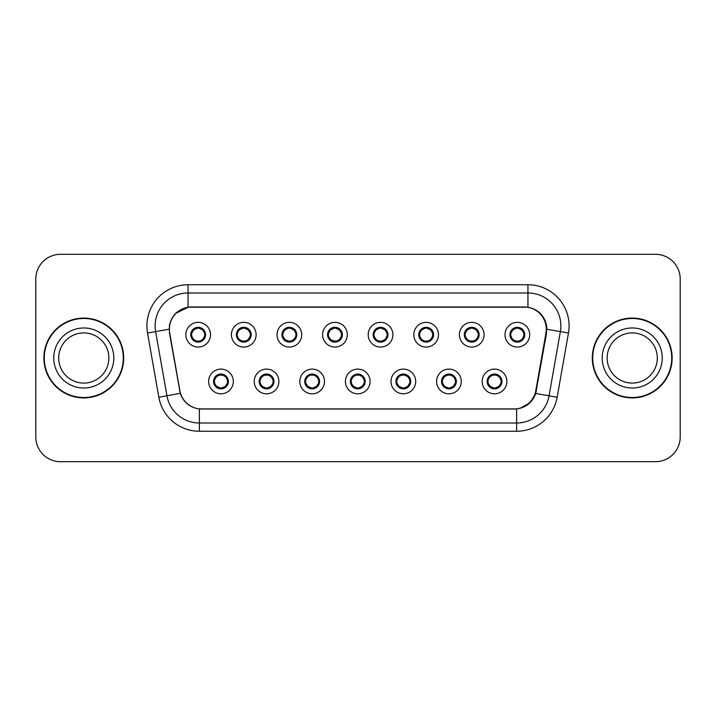 <?xml version="1.0" encoding="UTF-8"?>
<svg xmlns="http://www.w3.org/2000/svg" width="716" height="716" viewBox="0 0 716 716"><rect width="100%" height="100%" fill="white"/><g stroke="black" fill="none" stroke-linecap="round" stroke-linejoin="round"><path stroke-width="1.07" d="M278.909 381.458A12.342 12.342 0 0 1 266.567 393.8A12.342 12.342 0 0 1 254.225 381.458A12.342 12.342 0 0 1 266.567 369.107A12.342 12.342 0 0 1 278.909 381.458M259.156 381.458A7.411 7.411 0 0 0 266.567 388.86A7.411 7.411 0 0 0 273.968 381.458A7.411 7.411 0 0 0 266.567 374.047A7.411 7.411 0 0 0 259.156 381.458L262.029 386.228A6.587 6.587 0 0 1 262.029 376.679L259.228 381.458M324.5 381.458A12.342 12.342 0 0 1 312.158 393.8A12.342 12.342 0 0 1 299.816 381.458A12.342 12.342 0 0 1 312.158 369.107A12.342 12.342 0 0 1 324.5 381.458M304.756 381.458A7.411 7.411 0 0 0 312.158 388.86A7.411 7.411 0 0 0 319.569 381.458A7.411 7.411 0 0 0 312.158 374.047A7.411 7.411 0 0 0 304.756 381.458L307.629 386.228A6.587 6.587 0 0 1 307.629 376.679L304.819 381.458M370.1 381.458A12.342 12.342 0 0 1 357.749 393.8A12.342 12.342 0 0 1 345.407 381.458A12.342 12.342 0 0 1 357.749 369.107A12.342 12.342 0 0 1 370.1 381.458M350.348 381.458A7.411 7.411 0 0 0 357.749 388.86A7.411 7.411 0 0 0 365.16 381.458A7.411 7.411 0 0 0 357.749 374.047A7.411 7.411 0 0 0 350.348 381.458L353.221 386.228A6.587 6.587 0 0 1 353.221 376.679L350.41 381.458M415.692 381.458A12.342 12.342 0 0 1 403.35 393.8A12.342 12.342 0 0 1 390.999 381.458A12.342 12.342 0 0 1 403.35 369.107A12.342 12.342 0 0 1 415.692 381.458M395.939 381.458A7.411 7.411 0 0 0 403.35 388.86A7.411 7.411 0 0 0 410.751 381.458A7.411 7.411 0 0 0 403.35 374.047A7.411 7.411 0 0 0 395.939 381.458L398.812 386.228A6.587 6.587 0 0 1 398.812 376.679L396.011 381.458M461.283 381.458A12.342 12.342 0 0 1 448.941 393.8A12.342 12.342 0 0 1 436.599 381.458A12.342 12.342 0 0 1 448.941 369.107A12.342 12.342 0 0 1 461.283 381.458M441.53 381.458A7.411 7.411 0 0 0 448.941 388.86A7.411 7.411 0 0 0 456.352 381.458A7.411 7.411 0 0 0 448.941 374.047A7.411 7.411 0 0 0 441.53 381.458L444.403 386.228A6.587 6.587 0 0 1 444.403 376.679L441.602 381.458M506.874 381.458A12.342 12.342 0 0 1 494.532 393.8A12.342 12.342 0 0 1 482.19 381.458A12.342 12.342 0 0 1 494.532 369.107A12.342 12.342 0 0 1 506.874 381.458M487.131 381.458A7.411 7.411 0 0 0 494.532 388.86A7.411 7.411 0 0 0 501.943 381.458A7.411 7.411 0 0 0 494.532 374.047A7.411 7.411 0 0 0 487.131 381.458L490.004 386.228A6.587 6.587 0 0 1 490.004 376.679L487.193 381.458M233.318 381.458A12.342 12.342 0 0 1 220.976 393.8A12.342 12.342 0 0 1 208.625 381.458A12.342 12.342 0 0 1 220.976 369.107A12.342 12.342 0 0 1 233.318 381.458M213.565 381.458A7.411 7.411 0 0 0 220.976 388.86A7.411 7.411 0 0 0 228.377 381.458A7.411 7.411 0 0 0 220.976 374.047A7.411 7.411 0 0 0 213.565 381.458L216.438 386.228A6.587 6.587 0 0 1 216.438 376.679L213.636 381.458M256.113 334.712A12.342 12.342 0 0 1 243.771 347.054A12.342 12.342 0 0 1 231.42 334.712A12.342 12.342 0 0 1 243.771 322.361A12.342 12.342 0 0 1 256.113 334.712M236.361 334.712A7.411 7.411 0 0 0 243.771 342.114A7.411 7.411 0 0 0 251.173 334.712A7.411 7.411 0 0 0 243.771 327.301A7.411 7.411 0 0 0 236.361 334.712L239.234 339.482A6.587 6.587 0 0 1 239.242 329.924L236.432 334.721M301.705 334.712A12.342 12.342 0 0 1 289.362 347.054A12.342 12.342 0 0 1 277.02 334.712A12.342 12.342 0 0 1 289.362 322.361A12.342 12.342 0 0 1 301.705 334.712M281.952 334.712A7.411 7.411 0 0 0 289.362 342.114A7.411 7.411 0 0 0 296.773 334.712A7.411 7.411 0 0 0 289.362 327.301A7.411 7.411 0 0 0 281.952 334.712L284.834 339.482A6.587 6.587 0 0 1 284.843 329.924L282.023 334.721M347.305 334.712A12.342 12.342 0 0 1 334.954 347.054A12.342 12.342 0 0 1 322.612 334.712A12.342 12.342 0 0 1 334.954 322.361A12.342 12.342 0 0 1 347.305 334.712M327.552 334.712A7.411 7.411 0 0 0 334.954 342.114A7.411 7.411 0 0 0 342.364 334.712A7.411 7.411 0 0 0 334.954 327.301A7.411 7.411 0 0 0 327.552 334.712L330.425 339.482A6.587 6.587 0 0 1 330.434 329.924L327.615 334.721M392.896 334.712A12.342 12.342 0 0 1 380.554 347.054A12.342 12.342 0 0 1 368.203 334.712A12.342 12.342 0 0 1 380.554 322.361A12.342 12.342 0 0 1 392.896 334.712M373.143 334.712A7.411 7.411 0 0 0 380.554 342.114A7.411 7.411 0 0 0 387.956 334.712A7.411 7.411 0 0 0 380.554 327.301A7.411 7.411 0 0 0 373.143 334.712L376.016 339.482A6.587 6.587 0 0 1 376.025 329.924L373.215 334.721M438.487 334.712A12.342 12.342 0 0 1 426.145 347.054A12.342 12.342 0 0 1 413.794 334.712A12.342 12.342 0 0 1 426.145 322.361A12.342 12.342 0 0 1 438.487 334.712M418.735 334.712A7.411 7.411 0 0 0 426.145 342.114A7.411 7.411 0 0 0 433.547 334.712A7.411 7.411 0 0 0 426.145 327.301A7.411 7.411 0 0 0 418.735 334.712L421.608 339.482A6.587 6.587 0 0 1 421.617 329.924A6.587 6.587 0 0 0 419.558 334.712M484.079 334.712A12.342 12.342 0 0 1 471.737 347.054A12.342 12.342 0 0 1 459.395 334.712A12.342 12.342 0 0 1 471.737 322.361A12.342 12.342 0 0 1 484.079 334.712M464.326 334.712A7.411 7.411 0 0 0 471.737 342.114A7.411 7.411 0 0 0 479.147 334.712A7.411 7.411 0 0 0 471.737 327.301A7.411 7.411 0 0 0 464.326 334.712L467.208 339.482A6.587 6.587 0 0 1 467.217 329.924A6.587 6.587 0 0 0 465.149 334.712M529.679 334.712A12.342 12.342 0 0 1 517.328 347.054A12.342 12.342 0 0 1 504.986 334.712A12.342 12.342 0 0 1 517.328 322.361A12.342 12.342 0 0 1 529.679 334.712M509.926 334.712A7.411 7.411 0 0 0 517.328 342.114A7.411 7.411 0 0 0 524.738 334.712A7.411 7.411 0 0 0 517.328 327.301A7.411 7.411 0 0 0 509.926 334.712L512.799 339.482A6.587 6.587 0 0 1 512.808 329.924L509.989 334.721M210.522 334.712A12.342 12.342 0 0 1 198.18 347.054A12.342 12.342 0 0 1 185.829 334.712A12.342 12.342 0 0 1 198.18 322.361A12.342 12.342 0 0 1 210.522 334.712M190.769 334.712A7.411 7.411 0 0 0 198.18 342.114A7.411 7.411 0 0 0 205.582 334.712A7.411 7.411 0 0 0 198.18 327.301A7.411 7.411 0 0 0 190.769 334.712L193.642 339.482A6.587 6.587 0 0 1 193.651 329.924L190.841 334.721M169.71 333.056A22.223 22.223 0 0 1 191.593 306.976L524.076 306.976A22.223 22.223 0 0 1 545.959 333.056L535.801 390.668A22.223 22.223 0 0 1 513.918 409.024L201.751 409.024A22.223 22.223 0 0 1 179.868 390.668L169.71 333.056M43.864 358A39.917 39.917 0 0 0 83.781 397.917A39.917 39.917 0 0 0 123.698 358A39.917 39.917 0 0 0 83.781 318.083A39.917 39.917 0 0 0 43.864 358M592.302 358A39.917 39.917 0 0 0 632.219 397.917A39.917 39.917 0 0 0 672.136 358A39.917 39.917 0 0 0 632.219 318.083A39.917 39.917 0 0 0 592.302 358M169.37 325.905C171.5 315.604 177.729 309.384 188.048 307.218L527.952 307.218C538.253 309.366 544.482 315.595 546.63 325.905L546.541 333.056L535.702 393.46C532.453 402.41 526.09 407.565 516.63 408.925L199.37 408.925C189.928 407.583 183.573 402.428 180.298 393.46L169.459 333.056L169.37 325.905M175.76 313.357L188.227 307.191M147.532 333.047A41.152 41.152 0 0 1 188.048 284.753L527.952 284.753A41.152 41.152 0 0 1 568.468 333.047L557.155 397.246A41.152 41.152 0 0 1 516.63 431.247L199.37 431.247A41.152 41.152 0 0 1 158.845 397.246L147.532 333.047L155.632 331.615A32.918 32.918 0 0 1 188.048 292.987L527.952 292.987A32.918 32.918 0 0 1 560.368 331.615L549.047 395.814A32.918 32.918 0 0 1 516.63 423.013L199.37 423.013A32.918 32.918 0 0 1 166.953 395.814L155.632 331.615A32.918 32.918 0 0 1 155.13 325.905M527.952 284.753L527.952 307.218C538.253 309.366 544.482 315.595 546.63 325.905L546.872 329.244L568.468 333.047M201.5 409.024L199.37 408.925L199.37 431.247M516.63 431.247L516.63 408.925L514.5 409.024M535.658 393.594L529.858 402.857L520.308 408.245M536.382 390.668L536.248 391.366M158.845 397.246L180.253 393.317M179.752 391.366L179.618 390.668M155.632 331.615L169.128 329.199M680.2 278.989A24.693 24.693 0 0 0 655.507 254.305L60.493 254.305A24.693 24.693 0 0 0 35.8 278.989L35.8 437.011A24.693 24.693 0 0 0 60.493 461.695L655.507 461.695A24.693 24.693 0 0 0 680.2 437.011L680.2 278.989L680.2 437.011M35.8 278.989L35.8 437.011M655.507 254.305L60.493 254.305M60.493 461.695L655.507 461.695M204.758 334.712A6.587 6.587 0 0 1 202.709 339.482L205.51 334.712L202.709 329.933A6.587 6.587 0 0 1 204.758 334.712M198.466 328.134L199.854 328.34A6.587 6.587 0 0 1 199.907 328.358L200.247 327.597M195.432 328.725L197.885 328.134L197.858 327.516M199.451 327.409L198.869 328.161L202.709 329.933C205.411 333.119 205.42 336.305 202.709 339.482L199.907 341.067L200.247 341.818M199.451 342.006L199.102 341.228L199.907 341.067M199.102 341.228L199.236 342.042L199.102 341.228M199.934 341.058L196.247 341.004M196.9 342.006L197.482 341.255L196.444 341.067L196.103 341.818M196.9 327.409L197.249 328.188L193.642 329.933C190.939 333.11 190.939 336.296 193.642 339.482L196.444 341.067M197.249 328.188L197.115 327.382L197.249 328.188M222.246 388.752L221.897 387.974L225.504 386.228C228.216 383.051 228.216 379.865 225.504 376.679A6.587 6.587 0 0 1 225.495 386.237L228.315 381.44L225.504 376.679L222.703 375.103L223.043 374.343M220.689 388.027L219.293 387.821A6.587 6.587 0 0 1 219.239 387.804L218.908 388.564M223.714 387.437L221.262 388.036L221.289 388.645M219.696 388.752L220.277 388L216.438 386.228C213.735 383.042 213.735 379.856 216.438 376.679L219.239 375.103L222.9 375.157M219.696 374.155L220.045 374.933L219.239 375.103L218.908 374.343M220.045 374.933L219.91 374.128L220.045 374.933M222.246 374.155L221.665 374.907M222.703 375.103L221.674 374.907M221.674 388L222.032 388.788L221.665 388M108.868 358A25.087 25.087 0 0 0 83.781 332.913A25.087 25.087 0 0 0 58.694 358A25.087 25.087 0 0 0 83.781 383.087A25.087 25.087 0 0 0 108.868 358A25.087 25.087 0 0 1 83.781 383.087A25.087 25.087 0 0 1 58.694 358M123.286 358A39.505 39.505 0 0 0 83.781 318.495A39.505 39.505 0 0 0 44.276 358A39.505 39.505 0 0 0 83.781 397.505A39.505 39.505 0 0 0 123.286 358M250.349 334.712A6.587 6.587 0 0 1 248.3 339.482L251.11 334.712L248.3 329.933A6.587 6.587 0 0 1 250.349 334.712M244.058 328.134L245.445 328.34A6.587 6.587 0 0 1 245.499 328.358L245.839 327.597M241.024 328.725L243.485 328.134L243.458 327.516M245.042 327.409L244.469 328.161L244.827 327.382L244.469 328.161L248.3 329.933C251.012 333.119 251.012 336.305 248.3 339.482L245.499 341.067L245.839 341.818M245.042 342.006L244.693 341.228L245.499 341.067M244.693 341.228L244.827 342.042L244.693 341.228M245.525 341.058L241.847 341.004M242.491 342.006L243.073 341.255L242.044 341.067L241.704 341.818M242.491 327.409L242.84 328.188L239.234 329.933C236.531 333.11 236.531 336.296 239.234 339.482L242.044 341.067M242.84 328.188L242.706 327.382L242.84 328.188M295.95 334.712A6.587 6.587 0 0 1 293.9 339.482L296.701 334.712L293.9 329.933A6.587 6.587 0 0 1 295.95 334.712M289.649 328.134L291.045 328.34A6.587 6.587 0 0 1 291.09 328.358L291.43 327.597M286.615 328.725L289.076 328.134L289.049 327.516M290.633 327.409L290.061 328.161L293.9 329.933C296.603 333.119 296.603 336.305 293.9 339.482L291.09 341.067L291.43 341.818M290.633 342.006L290.293 341.228L291.09 341.067M290.293 341.228L290.428 342.042L290.293 341.228M291.117 341.058L287.438 341.004M288.092 342.006L288.664 341.255L288.297 342.042M288.092 327.409L288.441 328.188L284.834 329.933C282.122 333.11 282.122 336.296 284.834 339.482L288.664 341.255L288.306 342.042M288.306 327.382L288.441 328.188L288.297 327.382M341.541 334.712A6.587 6.587 0 0 1 339.491 339.482L342.293 334.712L339.491 329.933A6.587 6.587 0 0 1 341.541 334.712M335.24 328.134L336.636 328.34A6.587 6.587 0 0 1 336.69 328.358L337.021 327.597M332.215 328.725L334.667 328.134L334.64 327.516M336.234 327.409L335.652 328.161L339.491 329.933C342.194 333.119 342.194 336.305 339.491 339.482L336.69 341.067L337.021 341.818M336.234 342.006L335.885 341.228L336.69 341.067M335.885 341.228L336.019 342.042L335.885 341.228M336.717 341.058L333.03 341.004M333.683 342.006L334.265 341.255M333.683 327.409L334.032 328.188L330.425 329.933C327.713 333.11 327.713 336.296 330.425 339.482L334.256 341.255M334.256 328.161L333.898 327.382L334.265 328.161M387.132 334.712A6.587 6.587 0 0 1 385.083 339.482L387.893 334.712L385.083 329.933A6.587 6.587 0 0 1 387.132 334.712M380.84 328.134L382.228 328.34A6.587 6.587 0 0 1 382.281 328.358L382.621 327.597M377.806 328.725L380.259 328.134L380.232 327.516M381.825 327.409L381.252 328.161L381.61 327.382M381.825 342.006L381.476 341.228L385.083 339.482C387.795 336.305 387.795 333.119 385.083 329.933L381.252 328.161M381.252 341.255L381.61 342.042M382.308 341.058L378.621 341.004M379.274 342.006L379.856 341.255L378.818 341.067L378.478 341.818M379.274 327.409L379.623 328.188L376.016 329.933C373.313 333.11 373.313 336.296 376.016 339.482L378.818 341.067M379.623 328.188L379.489 327.382L379.623 328.188M267.838 388.752L267.489 387.974L271.095 386.228C273.807 383.051 273.807 379.865 271.095 376.679A6.587 6.587 0 0 1 271.087 386.237L273.906 381.44L271.095 376.679L268.294 375.103L268.634 374.343M266.28 388.027L264.884 387.821A6.587 6.587 0 0 1 264.839 387.804L264.499 388.564M269.314 387.437L266.853 388.036L266.88 388.645M265.296 388.752L265.869 388L262.029 386.228C259.326 383.042 259.326 379.856 262.029 376.679L264.839 375.103L268.491 375.157M265.296 374.155L265.636 374.933L264.839 375.103L264.499 374.343M265.636 374.933L265.502 374.128L265.636 374.933M267.838 374.155L267.265 374.907L267.632 374.128M268.294 375.103L267.265 374.907L267.623 374.128M267.623 388.788L267.489 387.974L267.632 388.788M313.438 388.752L313.089 387.974L316.696 386.228C319.399 383.051 319.399 379.865 316.696 376.679A6.587 6.587 0 0 1 316.687 386.237L319.497 381.44L316.696 376.679L313.885 375.103L314.226 374.343M311.872 388.027L310.484 387.821A6.587 6.587 0 0 1 310.431 387.804L310.091 388.564M314.906 387.437L312.445 388.036L312.471 388.645M310.887 388.752L311.46 388L311.102 388.788L311.46 388L307.629 386.228C304.918 383.042 304.918 379.856 307.629 376.679L310.431 375.103L310.091 374.343M310.887 374.155L311.236 374.933L310.431 375.103M311.236 374.933L311.102 374.128L311.236 374.933M310.404 375.112L314.082 375.157M313.438 374.155L312.856 374.907L313.885 375.103M313.089 387.974L313.223 388.788L313.089 387.974M359.029 388.752L358.68 387.974L362.287 386.228C364.99 383.051 364.99 379.865 362.287 376.679A6.587 6.587 0 0 1 362.278 386.237L365.088 381.44L362.287 376.679L359.486 375.103L359.826 374.343M357.463 388.027L356.076 387.821A6.587 6.587 0 0 1 356.022 387.804L355.682 388.564M360.497 387.437L358.045 388.036L358.063 388.645M356.478 388.752L357.06 388L353.221 386.228C350.509 383.042 350.509 379.856 353.221 376.679L356.022 375.103L355.682 374.343M356.478 374.155L356.828 374.933L356.022 375.103M356.828 374.933L356.693 374.128L356.828 374.933M355.995 375.112L359.683 375.157M359.029 374.155L358.447 374.907L359.486 375.103M358.68 387.974L358.814 388.788L358.68 387.974M657.306 358A25.087 25.087 0 0 0 632.219 332.913A25.087 25.087 0 0 0 607.132 358A25.087 25.087 0 0 0 632.219 383.087A25.087 25.087 0 0 0 657.306 358A25.087 25.087 0 0 1 632.219 383.087A25.087 25.087 0 0 1 607.132 358M671.724 358A39.505 39.505 0 0 0 632.219 318.495A39.505 39.505 0 0 0 592.714 358A39.505 39.505 0 0 0 632.219 397.505A39.505 39.505 0 0 0 671.724 358M432.724 334.712A6.587 6.587 0 0 1 430.674 339.482L433.484 334.712L430.674 329.933A6.587 6.587 0 0 1 432.724 334.712M426.432 328.134L427.819 328.34A6.587 6.587 0 0 1 427.873 328.358L428.213 327.597M423.398 328.725L425.859 328.134L425.832 327.516M427.416 327.409L426.843 328.161L427.201 327.382L426.843 328.161L430.674 329.933C433.386 333.119 433.386 336.305 430.674 339.482L427.873 341.067L428.213 341.818M427.416 342.006L427.067 341.228L427.873 341.067M427.067 341.228L427.201 342.042L427.067 341.228M427.9 341.058L424.221 341.004M424.865 342.006L425.447 341.255L424.418 341.067L424.078 341.818M424.865 327.409L425.215 328.188L421.608 329.933C418.905 333.11 418.905 336.296 421.608 339.482L424.418 341.067M425.215 328.188L425.08 327.382L425.215 328.188M421.608 329.933L418.806 334.721M478.324 334.712A6.587 6.587 0 0 1 476.274 339.482L479.076 334.712L476.274 329.933A6.587 6.587 0 0 1 478.324 334.712M472.023 328.134L473.419 328.34A6.587 6.587 0 0 1 473.464 328.358L473.804 327.597M468.989 328.725L471.45 328.134L471.423 327.516M473.007 327.409L472.435 328.161L476.274 329.933C478.977 333.119 478.977 336.305 476.274 339.482L473.464 341.067L473.804 341.818M473.007 342.006L472.667 341.228L473.464 341.067M472.667 341.228L472.802 342.042L472.667 341.228M473.491 341.058L469.812 341.004M470.466 342.006L471.038 341.255L470.672 342.042L471.038 341.255L470.009 341.067L469.669 341.818M470.466 327.409L470.815 328.188L467.208 329.933C464.496 333.11 464.496 336.296 467.208 339.482L470.009 341.067M470.815 328.188L470.672 327.382L470.815 328.188M467.208 329.933L464.398 334.721M523.915 334.712A6.587 6.587 0 0 1 521.866 339.482L524.667 334.712L521.866 329.933A6.587 6.587 0 0 1 523.915 334.712M517.614 328.134L519.01 328.34A6.587 6.587 0 0 1 519.064 328.358L519.395 327.597M514.589 328.725L517.042 328.134L517.015 327.516M518.608 327.409L518.026 328.161L521.866 329.933C524.568 333.119 524.568 336.305 521.866 339.482L519.064 341.067L519.395 341.818M518.608 342.006L518.259 341.228L519.064 341.067M518.259 341.228L518.393 342.042L518.259 341.228M519.091 341.058L515.404 341.004M516.057 342.006L516.639 341.255L515.601 341.067L515.26 341.818M516.057 327.409L516.406 328.188L512.799 329.933C510.087 333.11 510.087 336.296 512.799 339.482L515.601 341.067M516.406 328.188L516.272 327.382L516.406 328.188M404.621 374.155L404.272 374.933L407.878 376.679C410.59 379.865 410.59 383.051 407.878 386.228L410.689 381.44L407.878 376.679A6.587 6.587 0 0 1 407.869 386.237A6.587 6.587 0 0 0 409.928 381.458M403.063 388.027L401.667 387.821A6.587 6.587 0 0 1 401.613 387.804L401.282 388.564M406.088 387.437L403.636 388.036L403.663 388.645M402.07 388.752L402.652 388L398.812 386.228C396.109 383.042 396.109 379.856 398.812 376.679L401.613 375.103L401.282 374.343M402.07 374.155L402.419 374.933L401.613 375.103M402.419 374.933L402.285 374.128L402.419 374.933M401.587 375.112L405.274 375.157M404.272 374.933L404.406 374.128L404.272 374.933M404.621 388.752L404.272 387.974L407.878 386.228M404.272 387.974L404.406 388.788L404.272 387.974M450.212 388.752L449.863 387.974L453.47 386.228C456.181 383.051 456.181 379.865 453.47 376.679A6.587 6.587 0 0 1 453.461 386.237L456.28 381.44L453.47 376.679L450.668 375.103L451.008 374.343M448.655 388.027L447.258 387.821A6.587 6.587 0 0 1 447.214 387.804L446.874 388.564M451.689 387.437L449.227 388.036L449.254 388.645M447.67 388.752L448.234 388L447.876 388.788M447.67 374.155L448.01 374.933L444.403 376.679C441.7 379.856 441.7 383.042 444.403 386.228L448.234 388M448.234 374.907L447.876 374.128M447.187 375.112L450.865 375.157M450.212 374.155L449.639 374.907L450.006 374.128L449.639 374.907L450.668 375.103M449.863 387.974L450.006 388.788L449.863 387.974M495.812 388.752L495.463 387.974L499.07 386.228C501.773 383.051 501.773 379.865 499.07 376.679A6.587 6.587 0 0 1 499.061 386.237L501.871 381.44L499.07 376.679L496.26 375.103L496.6 374.343M494.246 388.027L492.859 387.821A6.587 6.587 0 0 1 492.805 387.804L492.465 388.564M497.28 387.437L494.819 388.036L494.846 388.645M493.261 388.752L493.834 388L493.476 388.788L493.834 388L490.004 386.228C487.292 383.042 487.292 379.856 490.004 376.679L492.805 375.103L496.457 375.157M493.261 374.155L493.61 374.933L492.805 375.103L492.465 374.343M493.61 374.933L493.476 374.128L493.61 374.933M495.812 374.155L495.23 374.907L496.26 375.103M495.463 387.974L495.597 388.788L495.463 387.974M535.702 393.46L557.155 397.246M188.048 284.753L188.048 307.218M191.593 334.712A6.587 6.587 0 0 1 193.651 329.924M196.444 328.358L196.103 327.597M227.554 381.458A6.587 6.587 0 0 1 225.495 386.237M222.703 387.804L223.043 388.564M113.799 358A30.018 30.018 0 0 0 83.781 327.982A30.018 30.018 0 0 0 53.754 358A30.018 30.018 0 0 0 83.781 388.018A30.018 30.018 0 0 0 113.799 358M237.184 334.712A6.587 6.587 0 0 1 239.242 329.924M242.044 328.358L241.704 327.597M282.775 334.712A6.587 6.587 0 0 1 284.843 329.924M287.635 328.358L287.295 327.597M287.635 341.067L287.295 341.818M328.375 334.712A6.587 6.587 0 0 1 330.434 329.924M333.226 328.358L332.886 327.597M333.226 341.067L332.886 341.818M373.967 334.712A6.587 6.587 0 0 1 376.025 329.924M382.281 341.067L382.621 341.818M378.818 328.358L378.478 327.597M273.154 381.458A6.587 6.587 0 0 1 271.087 386.237M268.294 387.804L268.634 388.564M318.745 381.458A6.587 6.587 0 0 1 316.687 386.237M313.885 387.804L314.226 388.564M364.337 381.458A6.587 6.587 0 0 1 362.278 386.237M359.486 387.804L359.826 388.564M662.246 358A30.018 30.018 0 0 0 632.219 327.982A30.018 30.018 0 0 0 602.201 358A30.018 30.018 0 0 0 632.219 388.018A30.018 30.018 0 0 0 662.246 358M424.418 328.358L424.078 327.597M470.009 328.358L469.669 327.597M510.75 334.712A6.587 6.587 0 0 1 512.808 329.924M515.601 328.358L515.26 327.597M405.077 387.804L405.417 388.564M405.077 375.103L405.417 374.343M455.528 381.458A6.587 6.587 0 0 1 453.461 386.237M447.214 375.103L446.874 374.343M450.668 387.804L451.008 388.564M501.119 381.458A6.587 6.587 0 0 1 499.061 386.237M496.26 387.804L496.6 388.564M381.601 327.382L381.243 328.161M381.243 341.255L381.601 342.042M447.885 388.788L448.243 388M448.243 374.907L447.885 374.128"/></g></svg>
